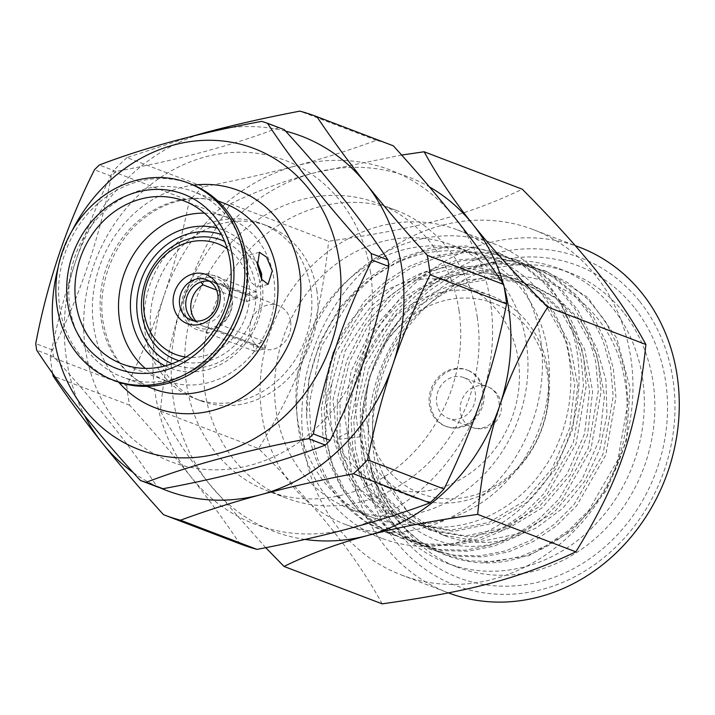 <?xml version="1.0" encoding="UTF-8"?>
<svg xmlns="http://www.w3.org/2000/svg" width="715" height="715" viewBox="0 0 715 715"><rect width="100%" height="100%" fill="white"/><g stroke="black" fill="none" stroke-linecap="round" stroke-linejoin="round"><path stroke-width="0.54" stroke-dasharray="3.58 2.68" d="M459.012 310.542A154.029 135.51 -69.1 0 0 377.618 203.239A154.029 135.51 -69.1 0 0 238.122 235.601A154.029 135.51 -69.1 0 0 186.463 383.767A154.029 135.51 110.9 0 0 267.866 491.071A154.029 135.51 110.9 0 0 407.353 458.699A154.029 135.51 110.9 0 0 459.012 310.542M477.325 317.523A154.029 135.51 -69.1 0 0 395.931 210.219A154.029 135.51 -69.1 0 0 256.435 242.591A154.029 135.51 -69.1 0 0 204.785 390.756A154.029 135.51 -69.1 0 0 286.179 498.06A154.029 135.51 -69.1 0 0 425.666 465.688A154.029 135.51 -69.1 0 0 477.325 317.523M503.297 283.882A189.573 166.783 110.9 0 1 504.155 286.938M304.956 539.423A189.573 166.783 110.9 0 1 209.191 483.823A189.573 166.783 110.9 0 1 182.414 302.508A189.573 166.783 110.9 0 1 314.278 172.824A189.573 166.783 110.9 0 1 429.411 186.874M265.721 547.681L209.191 483.823C190.038 459.843 173.781 435.623 160.419 411.143C164.244 370.334 171.582 334.12 182.414 302.508C193.032 270.672 209.057 237.773 230.471 203.811C256.622 191.048 284.561 180.716 314.278 172.824L401.642 155.057M230.471 203.811L328.623 241.232C418.525 228.442 467.369 215.322 522.29 189.198M160.419 411.143L258.571 448.564C302.248 377.717 319.918 325.423 328.623 241.232M382.176 603.862C368.672 579.186 352.415 554.956 333.396 531.182C314.448 507.284 289.504 479.747 258.571 448.564M533.22 229.595A184.836 162.609 -69.1 0 1 595.926 275.856A184.836 162.609 110.9 0 1 599.304 499.624A184.836 162.609 110.9 0 1 401.517 575.003A184.836 162.609 110.9 0 1 338.803 528.743A184.836 162.609 -69.1 0 1 335.433 304.983A184.836 162.609 -69.1 0 1 533.22 229.595L575.209 245.611M579.534 247.256A184.836 162.609 -69.1 0 0 381.747 322.644A184.836 162.609 -69.1 0 0 385.117 546.403A184.836 162.609 110.9 0 0 447.831 592.663A184.836 162.609 110.9 0 0 448.466 592.905M639.862 301.605A175.354 154.27 110.9 0 1 616.911 545.965A175.354 154.27 110.9 0 1 395.913 541.523A175.354 154.27 -69.1 0 1 418.874 297.163A175.354 154.27 -69.1 0 1 639.862 301.605M634.089 307.28A167.06 146.977 -69.1 0 0 423.557 303.044A167.06 146.977 -69.1 0 0 401.687 535.848A167.06 146.977 110.9 0 0 612.228 540.084A167.06 146.977 110.9 0 0 634.089 307.28M623.292 312.16A157.577 138.639 -69.1 0 0 569.819 272.719A157.577 138.639 -69.1 0 0 401.195 336.988A157.577 138.639 -69.1 0 0 404.073 527.759A157.577 138.639 110.9 0 0 457.537 567.201A157.577 138.639 110.9 0 0 626.161 502.931A157.577 138.639 110.9 0 0 623.292 312.16M559.3 268.706A157.577 138.639 -69.1 0 1 612.764 308.147A157.577 138.639 110.9 0 1 615.633 498.918A157.577 138.639 110.9 0 1 447.009 563.188A157.577 138.639 110.9 0 1 393.545 523.746A157.577 138.639 -69.1 0 1 390.667 332.976A157.577 138.639 -69.1 0 1 559.3 268.706L569.819 272.719M370.298 467.217C389.076 530.029 452.47 560.882 505.979 539.852A132.704 116.742 -69.1 0 1 444.819 535.723A132.704 116.742 -69.1 0 1 383.463 474.858C357.956 420.402 378.494 341.761 430.493 302.928C481.052 261.967 555.743 267.07 595.47 315.95C630.022 355.507 637.244 421.341 612.281 474.447C588.543 528.099 534.337 565.073 481.615 562.848A150.472 132.382 -69.1 0 1 446.455 555.367L419.008 540.987L397.54 521.208L381.024 496.21L370.298 467.217A150.472 132.382 -69.1 0 0 395.332 517.678A150.472 132.382 -69.1 0 0 446.455 555.367M383.463 474.858L407.55 511.815L443.068 535.052L480.498 541.541L518.929 533.685L554.045 512.306L581.921 479.729L599.402 439.493L604.497 395.976L596.551 353.907L576.353 317.88L555.332 297.896L530.19 284.239L499.195 277.42L467.011 279.806L435.855 291.211L407.89 310.802L385.028 337.194L368.842 368.502L360.423 402.509L360.324 436.811C363.238 459.682 371.228 479.622 384.321 496.612L404.207 516.167L428.214 529.386L465.644 535.875L504.075 528.019L539.19 506.649L567.067 474.072L584.548 433.826L589.643 390.31L581.697 348.241L561.498 312.223L540.477 292.229L515.345 278.573L476.333 271.486L436.338 278.743L399.64 299.522L370.191 331.501L351.137 371.139L344.469 414.056L350.842 455.527L369.467 490.946L389.353 510.501L413.359 523.729L450.79 530.208L489.221 522.352L524.336 500.983L552.212 468.405L569.703 428.169L574.788 384.643L566.843 342.583L546.644 306.556L525.623 286.563L500.491 272.907L474.358 266.543L447.134 266.775L420.161 273.577L394.778 286.59L372.256 305.162L353.693 328.319L340.009 354.899L331.876 383.526C312.5 444.685 340.671 515.256 396.771 535.982A150.472 132.382 110.9 0 1 387.351 532.827A150.472 132.382 110.9 0 1 336.381 495.209A150.472 132.382 110.9 0 1 306.655 416.443L308.996 378.637L320.079 341.752L339.214 308.21L365.168 280.262L396.289 259.751L430.555 248.042L465.751 245.924L499.606 253.548L523.157 265.649L543.766 282.684L560.649 304.018L573.171 328.829L580.884 356.186L583.494 385.028L573.296 442.764L544.276 493.323L524.041 513.433L500.992 529.037L476.047 539.548L450.173 544.553L424.388 543.865L399.694 537.537L377.064 525.802L357.384 509.125L341.421 488.157L329.821 463.704L323.028 436.713L321.33 408.22L333.369 351.199L364.221 301.346L385.376 281.576L409.346 266.311L435.221 256.149L462.015 251.483L488.729 252.502L514.353 259.179L537.921 271.253L558.54 288.27L575.441 309.586L587.98 334.388L595.711 361.727L598.348 390.569L588.195 448.314L559.21 498.891L538.994 519.019L515.953 534.65L491.008 545.17L465.143 550.201L439.359 549.549L414.655 543.239L385.975 527.196L362.577 503.235L345.989 472.892L337.292 438.116L337.31 399.185L346.775 360.583L365.052 325.039L390.908 295.081L422.547 272.835L457.806 259.885L494.226 257.159L529.288 264.872L552.847 276.964L573.457 293.999L590.34 315.333L602.879 340.143L610.583 367.501L613.202 396.342L603.004 454.088L573.984 504.647L553.75 524.756L530.7 540.37L505.746 550.872L479.872 555.877L454.088 555.198L429.393 548.861L406.764 537.126L387.083 520.449L371.13 499.481L359.52 475.028L352.736 448.028L351.038 419.553L363.068 362.523L393.929 312.669L415.084 292.9L439.055 277.643L464.929 267.481L491.723 262.816L518.438 263.835L544.061 270.502L567.63 282.577L588.248 299.594L605.14 320.91L617.689 345.711L625.419 373.051L628.056 401.893L617.903 459.638L588.919 510.215L568.693 530.342L545.661 545.974L520.717 556.502L494.843 561.525L469.058 560.873L444.364 554.572M500.491 272.907L528.626 287.707L549.647 307.7L569.846 343.727L577.792 385.787L572.697 429.313L555.215 469.549L527.339 502.127L492.224 523.496L453.793 531.352L416.362 524.873L392.356 511.645L372.47 492.09C359.377 475.1 351.378 455.169 348.473 432.289L348.571 397.996L356.982 363.989L373.176 332.672L396.038 306.279L424.004 286.688L455.16 275.284L487.344 272.907L518.339 279.717L543.48 293.373L564.501 313.367L584.7 349.385L592.646 391.454L587.551 434.97L570.07 475.216L542.193 507.793L507.069 529.163L468.647 537.019L431.217 530.539L407.21 517.311L387.324 497.756L368.699 462.328L362.326 420.867L368.994 377.94L388.048 338.302L417.497 306.324L454.186 285.553L494.19 278.296L533.193 285.383L558.335 299.04L579.356 319.024L596.489 347.32L605.909 380.058L606.99 414.932L599.724 449.503L584.647 481.32L562.875 508.159L536.009 528.135L505.979 539.852M396.771 535.982L387.53 532.898L364.9 521.155L345.229 504.468L329.275 483.483L317.675 459.021L310.9 432.012L309.22 403.528L321.285 346.489L352.173 296.654L373.346 276.893L397.326 261.645L423.209 251.501L450.003 246.863L476.726 247.899L502.341 254.594L525.9 266.695L546.501 283.73L563.384 305.064L575.915 329.883L583.619 357.232L586.228 386.073L576.031 443.818L547.011 494.369L526.776 514.478L503.726 530.083L478.782 540.585L452.908 545.59L427.123 544.91L402.429 538.583L379.799 526.848L360.119 510.17L344.156 489.203L332.555 464.741L325.763 437.75L324.074 409.266L336.104 352.236L366.956 302.382L388.12 282.613L412.09 267.356L437.955 257.194L464.759 252.529L491.473 253.548L517.097 260.224L540.656 272.299L561.275 289.316L578.176 310.632L590.724 335.433L598.455 362.773L601.083 391.614L590.93 449.36L561.945 499.928L541.729 520.064L518.688 535.687L493.752 546.215L467.878 551.247L442.093 550.595L417.39 544.285L388.719 528.242L365.311 504.281L348.723 473.938L340.027 439.153L340.054 400.23L349.51 361.62L367.796 326.085L393.643 296.117L425.291 273.872L460.54 260.921L496.961 258.204L532.023 265.917L555.591 278.01L576.192 295.045L593.084 316.379L605.614 341.189L613.327 368.547L615.937 397.388L605.748 455.133L576.728 505.684L556.485 525.802L533.435 541.416L508.481 551.917L482.607 556.922L456.822 556.234L432.128 549.907L409.498 538.172L389.818 521.494L373.865 500.518L362.255 476.065L355.471 449.074L353.773 420.59L365.812 363.56L396.664 313.715L417.828 293.945L441.79 278.68L467.664 268.518L494.458 263.862L521.172 264.881L546.796 271.548L587.659 297.369L616.607 337.838L630.067 387.852L626.429 441.084L606.266 490.794L572.25 530.709L528.823 555.77L481.615 562.848M306.655 416.443C303.249 354.56 340.546 290.013 393.768 264.532C446.446 237.326 510.17 251.474 543.561 296.636C580.571 343.173 579.454 419.589 542.783 469.987C507.641 521.78 441.584 541.559 394.394 516.167L359.681 488.997L338.124 448.216L332.984 399.81L345.157 350.895L372.989 308.657L412.564 279.297L458.244 267.16L503.485 274.051M331.876 383.526A132.704 116.742 -69.1 0 0 394.394 516.167M547.502 283.256A157.577 138.639 110.9 0 1 550.371 474.036A157.577 138.639 110.9 0 1 381.747 538.306A157.577 138.639 110.9 0 1 328.283 498.864A157.577 138.639 -69.1 0 1 325.405 308.094A157.577 138.639 -69.1 0 1 494.038 243.824A157.577 138.639 -69.1 0 1 547.502 283.256M291.649 484.895A157.577 138.639 110.9 0 1 288.78 294.124A157.577 138.639 110.9 0 1 457.403 229.855A157.577 138.639 110.9 0 1 510.868 269.296A157.577 138.639 110.9 0 1 513.745 460.067A157.577 138.639 110.9 0 1 345.122 524.336A157.577 138.639 110.9 0 1 291.649 484.895M526.401 343.468A141.445 124.437 -69.1 0 0 451.657 244.932A141.445 124.437 -69.1 0 0 323.555 274.658A141.445 124.437 -69.1 0 0 276.124 410.723A141.445 124.437 -69.1 0 0 350.868 509.259A141.445 124.437 -69.1 0 0 478.961 479.533A141.445 124.437 -69.1 0 0 526.401 343.468M372.256 517.41A141.445 124.437 110.9 0 0 500.357 487.684A141.445 124.437 110.9 0 0 547.788 351.628A141.445 124.437 -69.1 0 0 473.044 253.092A141.445 124.437 -69.1 0 0 344.952 282.818A141.445 124.437 -69.1 0 0 297.512 418.874A141.445 124.437 110.9 0 0 372.256 517.41L350.868 509.259M518.25 359.565A108.054 95.068 -69.1 0 0 461.148 284.284A108.054 95.068 -69.1 0 0 363.292 306.994A108.054 95.068 -69.1 0 0 327.05 410.937A108.054 95.068 -69.1 0 0 384.152 486.218A108.054 95.068 -69.1 0 0 482.008 463.508A108.054 95.068 -69.1 0 0 518.25 359.565M548.119 370.951A108.054 95.068 -69.1 0 0 491.017 295.67A108.054 95.068 -69.1 0 0 393.161 318.381A108.054 95.068 -69.1 0 0 356.919 422.324A108.054 95.068 -69.1 0 0 414.021 497.604A108.054 95.068 -69.1 0 0 511.877 474.894A108.054 95.068 -69.1 0 0 548.119 370.951M367.108 422.672A101.896 89.643 -69.1 0 0 471.65 495.906A101.896 89.643 -69.1 0 0 547.413 374.222A101.896 89.643 -69.1 0 0 442.871 300.988A101.896 89.643 -69.1 0 0 367.108 422.672M467.985 370.325A30.093 26.473 -69.1 0 1 483.885 391.293A30.093 26.473 110.9 0 1 473.795 420.241A30.093 26.473 110.9 0 1 446.535 426.569A30.093 26.473 110.9 0 1 430.636 405.602A30.093 26.473 -69.1 0 1 440.726 376.653A30.093 26.473 -69.1 0 1 467.985 370.325L466.716 369.843A30.093 26.473 110.9 0 1 482.625 390.81A30.093 26.473 110.9 0 1 472.526 419.759A30.093 26.473 110.9 0 1 445.275 426.086A30.093 26.473 110.9 0 1 429.375 405.119A30.093 26.473 110.9 0 1 439.466 376.17A30.093 26.473 110.9 0 1 466.716 369.843M463.767 377.592A21.799 19.18 -69.1 0 1 475.287 392.785A21.799 19.18 110.9 0 1 467.976 413.753A21.799 19.18 110.9 0 1 448.233 418.338A21.799 19.18 110.9 0 1 436.713 403.144A21.799 19.18 -69.1 0 1 444.024 382.176A21.799 19.18 -69.1 0 1 463.767 377.592L487.451 386.627A21.799 19.18 -69.1 0 0 467.708 391.203A21.799 19.18 -69.1 0 0 460.389 412.18A21.799 19.18 110.9 0 0 471.909 427.364A21.799 21.799 0 0 0 501.251 403.814A21.799 21.799 0 0 0 487.451 386.627A21.799 19.18 -69.1 0 1 498.972 401.812A21.799 19.18 110.9 0 1 491.661 422.788A21.799 19.18 110.9 0 1 471.909 427.364L448.233 418.338M392.642 145.565A213.267 187.625 -69.1 0 0 376.322 140.292C350.922 149.721 324.127 158.238 295.965 165.835A189.573 166.783 -69.1 0 1 454.597 217.467A189.573 166.783 110.9 0 1 481.374 398.782A189.573 166.783 -69.1 0 1 349.51 528.474A189.573 166.783 -69.1 0 1 190.878 476.842A189.573 166.783 110.9 0 1 164.101 295.527C153.788 325.852 141.338 355.927 126.752 385.751L50.282 356.588C56.878 323.716 65.28 292.095 75.477 261.735A189.573 166.783 -69.1 0 0 84.567 415.638M190.664 136.681L126.975 157.586L203.444 186.749C236.719 180.403 267.562 173.432 295.965 165.835A189.573 166.783 -69.1 0 0 164.101 295.527C174.263 265.301 182.656 233.68 189.296 200.665L112.818 171.502C98.178 201.469 85.729 231.544 75.477 261.735A189.573 166.783 -69.1 0 1 197.554 134.992M133.303 472.624A189.573 166.783 -69.1 0 0 159.937 487.773M285.607 131.149A189.573 166.783 -69.1 0 0 230.498 127.592M316.924 291.112A93.602 82.35 -69.1 0 0 267.455 225.904A93.602 82.35 -69.1 0 0 182.691 245.576A93.602 82.35 -69.1 0 0 151.294 335.612A93.602 82.35 -69.1 0 0 200.763 400.82A93.602 82.35 -69.1 0 0 285.526 381.149A93.602 82.35 -69.1 0 0 316.924 291.112M126.752 385.751A213.267 187.625 -69.1 0 0 129.63 405.208C152.402 430.323 172.824 454.195 190.878 476.842C208.914 499.553 225.279 521.879 239.972 543.838L163.494 514.675M239.972 543.838A213.267 187.625 -69.1 0 0 240.678 544.106M129.63 405.208L53.151 376.045M52.66 373.409A213.267 187.625 110.9 0 1 50.282 356.588M126.975 157.586A213.267 187.625 -69.1 0 0 112.818 171.502M203.444 186.749A213.267 187.625 -69.1 0 0 189.296 200.665M376.322 140.292L299.853 111.138M310.819 288.78A93.602 82.35 -69.1 0 0 261.35 223.572A93.602 82.35 -69.1 0 0 176.587 243.243A93.602 82.35 -69.1 0 0 145.19 333.279A93.602 82.35 110.9 0 0 194.659 398.487A93.602 82.35 110.9 0 0 279.422 378.816A93.602 82.35 110.9 0 0 310.819 288.78M370.567 272.728A161.134 141.767 -69.1 0 0 205.25 156.916A161.134 141.767 -69.1 0 0 85.442 349.34A161.134 141.767 -69.1 0 0 250.759 465.152A161.134 141.767 -69.1 0 0 370.567 272.728M284.266 129.665A189.573 166.783 -69.1 0 0 278.484 127.779C232.42 145.404 178.294 159.954 116.089 171.421A189.573 166.783 -69.1 0 0 111.281 176.149C99.769 237.174 80.187 295.134 52.535 350.001A189.573 166.783 -69.1 0 0 52.99 353.317A189.573 166.783 -69.1 0 0 53.509 356.615C96.132 403.099 130.684 446.509 157.157 486.835M52.535 350.001L35.75 343.602M53.509 356.615L36.724 350.216M72.233 230.453A161.134 141.767 -69.1 0 0 58.13 267.446M245.638 260.662A99.287 87.355 110.9 0 1 212.346 356.168A99.287 87.355 110.9 0 1 122.426 377.037A99.287 87.355 110.9 0 1 69.954 307.87A99.287 87.355 -69.1 0 1 103.255 212.355A99.287 87.355 -69.1 0 1 193.175 191.495A99.287 87.355 -69.1 0 1 245.638 260.662M261.717 279.52L257.212 287.242L250.768 282.139L246.845 268.071L248.606 255.21L257.15 261.976M204.445 213.142A87.203 76.72 -69.1 0 1 227.701 217.592A87.203 76.72 -69.1 0 1 273.791 278.341A87.203 76.72 110.9 0 1 244.539 362.228A87.203 76.72 110.9 0 1 165.567 380.55A87.203 76.72 110.9 0 1 145.252 368.386M190.628 183.925A105.454 92.771 -69.1 0 0 95.131 206.09A105.454 92.771 -69.1 0 0 59.765 307.522A105.454 92.771 -69.1 0 0 115.49 380.988M165.183 365.91A73.931 65.047 -69.1 0 0 234.967 354.685A73.931 65.047 -69.1 0 0 262.048 281.495A73.931 65.047 -69.1 0 0 261.726 279.485M257.445 264.586A73.931 65.047 -69.1 0 0 217.673 228.255M172.092 363.721A69.194 60.873 -69.1 0 0 235.879 350.797A69.194 60.873 -69.1 0 0 259.956 283.426A69.194 60.873 -69.1 0 0 221.373 234.493M179.116 360.744A63.984 56.288 110.9 0 0 255.344 284.668A63.984 56.288 -69.1 0 0 224.617 241.393M185.936 357.053A59.238 52.115 110.9 0 0 249.052 284.99A59.238 52.115 -69.1 0 0 227.254 248.686M194.337 320.901A21.566 18.974 -69.1 0 0 197.376 322.429A21.566 18.974 -69.1 0 0 216.904 317.898A21.566 18.974 -69.1 0 0 224.135 297.154A21.566 18.974 -69.1 0 0 212.739 282.13A21.566 18.974 -69.1 0 0 209.459 281.254M230.436 296.832A26.303 23.139 -69.1 0 0 203.444 277.929A26.303 23.139 -69.1 0 0 183.889 309.336A26.303 23.139 -69.1 0 0 210.88 328.248A26.303 23.139 -69.1 0 0 230.436 296.832M253.271 344.121L254.299 351.101L206.09 332.716L205.849 331.117A28.457 25.034 -69.1 0 1 181.985 309.854A28.457 25.034 -69.1 0 1 197.992 277.876L197.751 276.276A30.093 26.473 -69.1 0 1 208.235 273.461L208.476 275.052A28.457 25.034 -69.1 0 1 232.339 296.323A28.457 25.034 -69.1 0 1 216.332 328.301L219.746 324.521L263.746 341.305A22.987 20.226 110.9 0 1 253.271 344.121L209.272 327.345L205.849 331.117M206.09 332.716A30.093 26.473 -69.1 0 0 216.573 329.901L216.332 328.301M197.992 277.876L200.942 281.978M209.272 327.345A22.987 20.226 110.9 0 1 203.185 326.165A22.987 20.226 110.9 0 1 195.946 321.089M216.565 290.031L246.997 301.632L245.96 294.651L197.751 276.276M208.476 275.052L213.481 282.041L257.471 298.816L256.444 291.836L208.235 273.461M256.444 291.836A30.093 26.473 -69.1 0 0 245.96 294.651M213.481 282.041A22.987 20.226 110.9 0 1 219.559 283.212A22.987 20.226 110.9 0 1 231.705 299.228A22.987 20.226 110.9 0 1 219.746 324.521M254.299 351.101A30.093 26.473 -69.1 0 0 264.782 348.276L216.573 329.901M264.782 348.276L263.746 341.305M290.656 321.705A22.987 20.226 110.9 0 1 282.943 343.817A22.987 20.226 110.9 0 1 262.128 348.643A22.987 20.226 110.9 0 1 249.982 332.627A22.987 20.226 -69.1 0 1 257.695 310.524A22.987 20.226 -69.1 0 1 278.51 305.689A22.987 20.226 -69.1 0 1 290.656 321.705M246.997 301.632A22.987 20.226 110.9 0 1 257.471 298.816M111.281 176.149L94.496 169.75M116.089 171.421L99.305 165.022M278.484 127.779L261.699 121.38M360.324 436.811L340.027 439.153L337.292 438.116L348.473 432.289M118.556 382.087A116.348 102.361 110.9 0 1 93.701 326.728A116.348 102.361 110.9 0 1 193.649 185.149M153.68 388.951A99.287 87.355 110.9 0 1 101.217 319.784A99.287 87.355 110.9 0 1 134.509 224.278A99.287 87.355 110.9 0 1 224.43 203.409C209.558 197.778 193.854 197.072 177.311 201.308C164.557 204.687 152.635 210.979 141.534 220.166C113.113 243.243 97.124 285.205 102.996 321.348C109.306 355.319 126.206 377.851 153.68 388.951M395.931 210.219L377.618 203.239M401.517 575.003L447.831 592.663M447.009 563.188L457.537 567.201M532.023 265.917L529.288 264.872M432.128 549.898L429.393 548.852M546.787 271.557L544.052 270.511M443.068 535.052L444.819 535.723M530.19 284.239L533.193 285.383M428.214 529.395L431.217 530.539M515.345 278.573L518.339 279.717M413.359 523.729L416.362 524.873M499.606 253.557L502.341 254.603M399.694 537.537L402.429 538.583M514.362 259.179L517.097 260.224M414.655 543.239L417.39 544.285M457.403 229.855L494.038 243.824M345.122 524.336L381.747 538.306M473.044 253.092L451.657 244.932M491.017 295.67L461.148 284.284M414.021 497.604L384.152 486.218M446.535 426.569L445.275 426.086M286.179 498.06L267.866 491.071M267.455 225.904L261.35 223.572M200.763 400.82L194.659 398.487M146.879 386.359L122.426 377.037M268.071 284.329L257.212 287.242M165.567 380.55L121.988 363.935M217.628 200.817L193.175 191.495M259.456 252.288L248.606 255.21M227.701 217.592L184.13 200.978M197.376 322.429L191.057 320.025M212.739 282.13L206.421 279.726M203.185 326.165L262.128 348.643M219.559 283.212L278.51 305.689"/><path stroke-width="1.07" d="M429.411 186.874A189.573 166.783 110.9 0 1 472.91 224.447A189.573 166.783 110.9 0 1 503.297 283.882M504.155 286.938A189.573 166.783 110.9 0 1 499.687 405.771A189.573 166.783 110.9 0 1 367.832 535.455A189.573 166.783 110.9 0 1 304.956 539.423M401.642 155.057L424.138 151.768C437.634 176.453 453.9 200.683 472.919 224.447C491.866 248.355 516.811 275.892 547.744 307.066C526.267 341.144 510.251 374.052 499.687 405.771C488.828 437.509 481.49 473.723 477.683 514.398C433.889 520.44 397.263 527.456 367.832 535.455C338.007 543.382 310.078 553.714 284.025 566.441L265.721 547.681M424.138 151.768L522.29 189.198C553.437 220.604 578.381 248.141 597.123 271.807C616.276 295.787 632.534 320.016 645.895 344.496C637.19 428.687 619.521 480.972 575.843 551.828C520.913 577.952 472.079 591.073 382.176 603.862L284.025 566.441M547.744 307.066L645.895 344.496M477.683 514.398L575.843 551.828M448.466 592.905A184.836 162.609 110.9 0 0 645.824 516.963A184.836 162.609 110.9 0 0 642.24 293.516A184.836 162.609 -69.1 0 0 579.534 247.256L575.209 245.611M84.567 415.638A189.573 166.783 -69.1 0 0 102.245 443.05C120.397 465.796 140.81 489.677 163.494 514.675A213.267 187.625 -69.1 0 0 164.2 514.952L240.678 544.106A213.267 187.625 -69.1 0 0 256.998 549.379C290.406 543.007 321.25 536.036 349.51 528.474C377.797 520.833 404.592 512.315 429.876 502.931A213.267 187.625 -69.1 0 0 444.024 489.006C458.673 459.048 471.122 428.973 481.374 398.782C491.571 368.413 499.964 336.792 506.569 303.929A213.267 187.625 -69.1 0 0 503.691 284.463C488.926 262.405 472.561 240.079 454.597 217.467C436.454 194.712 416.032 170.84 393.348 145.833L316.879 116.679A213.267 187.625 -69.1 0 0 316.173 116.402A213.267 187.625 -69.1 0 0 299.853 111.138C266.436 117.51 235.601 124.482 207.332 132.043A189.573 166.783 -69.1 0 0 197.554 134.992M506.569 303.929L430.09 274.766A213.267 187.625 110.9 0 0 427.221 255.309C404.44 230.194 384.026 206.313 365.973 183.675A189.573 166.783 -69.1 0 0 285.607 131.149M503.691 284.463L427.221 255.309M159.937 487.773A189.573 166.783 -69.1 0 0 260.886 494.673A189.573 166.783 -69.1 0 0 392.741 364.99C403.054 334.665 415.504 304.59 430.09 274.766M256.998 549.379L180.52 520.216C205.929 510.787 232.715 502.279 260.886 494.673C289.289 487.085 320.123 480.114 353.398 473.768A213.267 187.625 -69.1 0 0 367.555 459.852C374.186 426.837 382.588 395.216 392.741 364.99A189.573 166.783 -69.1 0 0 365.973 183.675C347.937 160.964 331.572 138.63 316.879 116.679M52.66 373.409A213.267 187.625 110.9 0 0 53.151 376.045C67.925 398.103 84.29 420.438 102.245 443.05A189.573 166.783 -69.1 0 0 133.303 472.624M230.498 127.592A189.573 166.783 -69.1 0 0 207.332 132.043L190.664 136.681M444.024 489.006L367.555 459.852M429.876 502.931L353.398 473.768M164.2 514.952A213.267 187.625 -69.1 0 0 180.52 520.216M393.348 145.833A213.267 187.625 -69.1 0 0 392.642 145.565L316.173 116.402M140.372 480.435L157.157 486.835A189.573 166.783 -69.1 0 0 162.94 488.72C225.145 477.254 279.279 462.712 325.334 445.088A189.573 166.783 -69.1 0 0 330.142 440.36C357.804 385.483 377.386 327.533 388.889 266.498A189.573 166.783 -69.1 0 0 388.433 263.183A189.573 166.783 -69.1 0 0 387.914 259.885C361.441 219.559 326.889 176.149 284.266 129.665L267.481 123.266A189.573 166.783 -69.1 0 0 261.699 121.38C199.494 132.847 145.359 147.397 99.305 165.022A189.573 166.783 -69.1 0 0 94.496 169.75C66.844 224.626 47.262 282.577 35.75 343.602A189.573 166.783 -69.1 0 0 36.215 346.918A189.573 166.783 -69.1 0 0 36.724 350.216C63.197 390.542 97.749 433.951 140.372 480.435A189.573 166.783 -69.1 0 0 146.164 482.321C192.219 464.696 246.344 450.155 308.549 438.688A189.573 166.783 -69.1 0 0 313.367 433.96C324.869 372.926 344.451 314.975 372.104 260.099A189.573 166.783 -69.1 0 0 371.648 256.783A189.573 166.783 -69.1 0 0 371.13 253.485C328.507 207.001 293.963 163.592 267.481 123.266M387.914 259.885L371.13 253.485M388.889 266.498L372.104 260.099M58.13 267.446A161.134 141.767 -69.1 0 0 54.072 337.382A161.134 141.767 -69.1 0 0 219.398 453.194A161.134 141.767 -69.1 0 0 339.196 260.769A161.134 141.767 -69.1 0 0 223.464 141.087A161.134 141.767 -69.1 0 0 72.233 230.453M272.272 270.815L268.071 284.329L261.574 279.234L257.534 265.194L259.456 252.288L266.65 257.203L272.272 270.815M257.15 261.976L261.574 273.684L261.717 279.52M230.212 261.726A87.203 76.72 110.9 0 1 200.969 345.613A87.203 76.72 110.9 0 1 121.988 363.935A87.203 76.72 110.9 0 1 75.906 303.187A87.203 76.72 110.9 0 1 105.15 219.299A87.203 76.72 110.9 0 1 184.13 200.978A87.203 76.72 110.9 0 1 230.212 261.726M145.252 368.386A87.203 76.72 110.9 0 1 119.485 319.802A87.203 76.72 -69.1 0 1 204.445 213.142M232.92 259.214A93.361 82.136 110.9 0 1 163.512 370.71A93.361 82.136 110.9 0 1 67.719 303.607A93.361 82.136 110.9 0 1 137.137 192.112A93.361 82.136 110.9 0 1 232.92 259.214M243.618 256.345A105.454 92.771 -69.1 0 0 187.893 182.879A105.454 92.771 -69.1 0 0 92.396 205.044A105.454 92.771 -69.1 0 0 57.03 306.485A105.454 92.771 -69.1 0 0 112.755 379.942A105.454 92.771 -69.1 0 0 208.253 357.777A105.454 92.771 -69.1 0 0 243.618 256.345M112.755 379.942L115.49 380.988A105.454 92.771 -69.1 0 0 210.988 358.823A105.454 92.771 -69.1 0 0 246.353 257.391A105.454 92.771 -69.1 0 0 190.628 183.925L187.893 182.879M261.726 279.485A73.931 65.047 -69.1 0 0 257.445 264.586M217.673 228.255A73.931 65.047 -69.1 0 0 131.229 316.647A73.931 65.047 -69.1 0 0 165.183 365.91M221.373 234.493A69.194 60.873 -69.1 0 0 159.874 250.59A69.194 60.873 -69.1 0 0 137.521 316.325A69.194 60.873 -69.1 0 0 172.092 363.721M224.617 241.393A63.984 56.288 -69.1 0 0 164.959 252.288A63.984 56.288 -69.1 0 0 142.133 315.083A63.984 56.288 110.9 0 0 179.116 360.744M227.254 248.686A59.238 52.115 -69.1 0 0 168.579 252.323A59.238 52.115 -69.1 0 0 144.224 313.152A59.238 52.115 110.9 0 0 185.936 357.053M173.37 305.323A26.303 23.139 110.9 0 1 192.925 273.917A26.303 23.139 110.9 0 1 219.907 292.819A26.303 23.139 110.9 0 1 200.352 324.226A26.303 23.139 110.9 0 1 173.37 305.323M179.662 305.001A21.566 18.974 110.9 0 1 186.892 284.257A21.566 18.974 110.9 0 1 206.421 279.726A21.566 18.974 110.9 0 1 217.816 294.75A21.566 18.974 110.9 0 1 210.585 315.494A21.566 18.974 110.9 0 1 191.057 320.025A21.566 18.974 110.9 0 1 179.662 305.001M209.459 281.254A21.566 18.974 -69.1 0 0 185.98 307.405A21.566 18.974 -69.1 0 0 194.337 320.901M200.942 281.978L202.997 284.856L216.565 290.031M195.946 321.089A22.987 20.226 110.9 0 1 191.039 310.158A22.987 20.226 110.9 0 1 202.997 284.856M330.142 440.36L313.367 433.96M325.334 445.088L308.549 438.688M162.94 488.72L146.164 482.321M193.649 185.149A116.348 102.361 110.9 0 1 299.576 271.414A116.348 102.361 110.9 0 1 241.152 398.21A116.348 102.361 110.9 0 1 118.556 382.087M217.628 200.817L224.43 203.409A99.287 87.355 110.9 0 1 276.902 272.576A99.287 87.355 110.9 0 1 243.601 368.091A99.287 87.355 110.9 0 1 153.68 388.951L146.879 386.359"/></g></svg>
